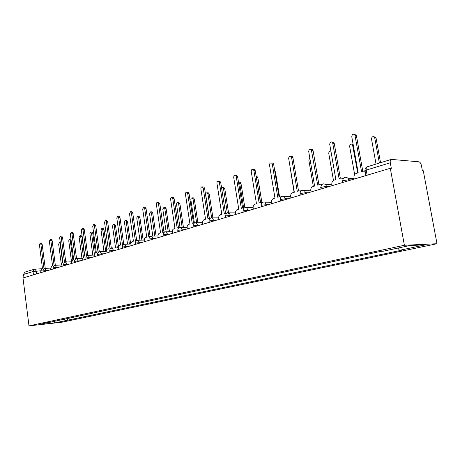 <?xml version="1.0" encoding="UTF-8"?>
<svg xmlns="http://www.w3.org/2000/svg" width="460" height="460" viewBox="0 0 460 460"><rect width="100%" height="100%" fill="white"/><g stroke="black" fill="none" stroke-linecap="round" stroke-linejoin="round"><path stroke-width="0.69" d="M390.304 168.28L391.316 168.354L390.298 162.777C390.028 160.902 390.367 159.775 391.299 159.39L418.905 161.811C420.06 162.121 420.888 163.317 421.383 165.399L422.383 170.7L423.292 170.769L437 243.731L404.386 245.272L28.986 325.87L23 277.972L390.304 168.28L404.386 245.272M28.986 325.87L61.732 322.253L437 243.731M23.954 277.69L23.546 274.424L24.88 272.124L34.287 269.226M63.871 319.067L65.533 320.637L54.838 322.891L38.784 324.662L49.571 322.121M65.533 320.637L401.77 250.188L399.562 250.309L425.793 244.783L409.797 245.554L383.318 251.2L380.978 251.332L49.387 322.402M67.476 318.297L67.752 320.396M399.562 250.309L397.9 248.095M54.838 322.891L54.136 321.143M45.632 268.364L43.964 268.375L40.865 244.225L40.152 243.15L39.416 244.726L42.504 268.818L41.682 269.071L40.71 271.733L40.825 272.648M41.325 243.116L42.142 244.191L45.212 268.082M46.184 268.03L46.908 268.295M62.629 262.7L60.133 243.673L59.415 242.615L58.673 244.162L61.232 263.741M55.758 265.265L54.056 265.305L50.87 240.77L50.14 239.677L49.375 241.281L52.549 265.765L51.698 266.024L50.692 268.738L50.813 269.669M51.313 239.648L52.152 240.735L55.309 265.006M56.315 264.954L57.04 265.202M66.223 262.062L64.492 262.131L61.209 237.193L60.467 236.089L59.668 237.728L62.928 262.608L62.054 262.873L61.013 265.638L61.134 266.582M61.634 236.06L62.502 237.164L65.751 261.826M66.792 261.774L67.516 261.999M72.818 259.601L70.254 240.275L69.517 239.206L68.741 240.781L71.53 261.809M70.639 239.177L71.001 239.269M83.363 256.548L80.707 236.762L79.954 235.681L79.143 237.285L81.989 258.526M81.069 235.658L81.943 236.733L84.542 256.036M77.05 258.744L75.285 258.848L71.909 233.496L71.15 232.375L70.305 234.048L73.669 259.342L72.76 259.618L71.685 262.436L71.812 263.396M72.306 232.357L73.209 233.467L76.55 258.531M77.625 258.486L78.349 258.687M88.245 255.311L86.457 255.455L82.978 229.666L82.208 228.534L81.322 230.242L84.784 255.961L83.841 256.249L82.725 259.118L82.857 260.095M83.352 228.522L84.284 229.649L87.728 255.127M88.837 255.081L89.556 255.26M104.132 253.742L101.574 253.845L100.061 251.746L98.026 251.936L94.438 225.705L93.656 224.56L92.724 226.297L96.295 252.459L95.318 252.758L94.162 255.685L94.294 256.68M94.783 224.549L95.755 225.693L99.297 251.591M100.447 251.557L101.16 251.706M94.334 253.88L91.511 233.134L90.746 232.041L89.895 233.674L92.805 255.122M91.845 232.018L92.753 233.111L95.427 252.724M105.737 251.528L102.678 229.379L101.901 228.275L101.01 229.942L103.989 251.597M102.994 228.258L103.931 229.362L106.703 249.446M117.369 247.877L114.241 225.498L113.453 224.376L112.51 226.078L115.558 247.94M114.523 224.365L115.5 225.486L118.456 246.623M111.86 248.072L110.015 248.285L106.317 221.599L105.518 220.438L104.541 222.214L108.221 248.831L107.209 249.142L106.007 252.132L106.145 253.144M106.628 220.432L107.634 221.588L111.291 247.934M112.481 247.9L113.171 248.026M129.409 244.082L126.207 221.478L125.407 220.346L124.418 222.077L127.535 244.139M126.46 220.34L127.472 221.467L130.674 244.041M124.332 244.266L122.446 244.507L118.628 217.344L117.823 216.171L116.788 217.977L120.583 245.071L119.537 245.393C118.582 245.841 118.168 246.859 118.289 248.44L118.433 249.469M118.904 216.171L119.956 217.338L123.728 244.139M124.953 244.111L125.614 244.202M141.887 240.143L138.609 217.31L137.799 216.165L136.752 217.936L139.944 240.195M138.822 216.165L139.874 217.31L143.152 240.108M137.293 240.321L135.349 240.58L131.405 212.922L130.588 211.738L129.49 213.584L133.417 241.172L132.325 241.5C131.341 241.966 130.904 243.006 131.031 244.617L131.18 245.663M131.64 211.744L132.739 212.928L136.631 240.206M137.896 240.183L138.512 240.235M154.819 236.049L151.461 212.997L150.644 211.836L149.534 213.641L152.8 236.095M151.633 211.841L152.737 212.997L156.089 236.014M150.759 236.227L148.741 236.509L144.67 208.34L143.842 207.144L142.68 209.024L146.734 237.118L145.607 237.463C144.578 237.941 144.129 239.005 144.256 240.649L144.411 241.713M144.86 207.155L146.004 208.351L150.029 236.124M151.334 236.101L151.863 236.112M168.233 231.782L164.795 208.518L163.967 207.345L162.8 209.185L166.135 231.823M164.927 207.356L166.071 208.529L169.51 231.759M164.766 231.978L162.662 232.277L158.447 203.573L157.619 202.371C156.762 202.354 156.348 202.992 156.383 204.292L160.574 232.909L159.401 233.266C158.332 233.761 157.866 234.847 157.998 236.52L158.159 237.607M158.591 202.383L159.792 203.596L163.95 231.886M182.154 227.343L178.635 203.866L177.807 202.687C176.945 202.676 176.525 203.297 176.565 204.562L179.975 227.372M178.716 202.699L179.917 203.883L183.436 227.326M179.348 227.568L177.14 227.873L172.776 198.622L171.948 197.409C171.039 197.363 170.597 198.018 170.625 199.364L174.967 228.534L173.748 228.902C172.638 229.413 172.149 230.523 172.287 232.231L172.448 233.341M172.862 197.426L173.293 197.438L174.121 198.651L178.428 227.481M196.615 222.715L193.016 199.036L192.188 197.852C191.274 197.811 190.831 198.444 190.86 199.761L194.367 222.876M193.033 197.869L193.47 197.875L194.298 199.065L197.898 222.703M187.709 192.268L188.215 192.286L189.031 193.505L193.493 222.899L192.199 223.29L187.686 193.47L186.863 192.245C185.897 192.171 185.42 192.838 185.449 194.241L189.94 223.98L188.669 224.365C187.513 224.894 187.007 226.027 187.145 227.769L187.318 228.902M194.534 222.979L193.487 222.899M211.64 217.827L207.96 194.017L207.138 192.826C206.166 192.751 205.695 193.395 205.718 194.77L209.317 218.086M207.914 192.843L208.426 192.861L209.242 194.051L212.934 217.879M210.369 218.207L207.891 218.517L203.211 188.1L202.4 186.875C201.371 186.76 200.865 187.439 200.882 188.905L205.539 219.236L204.211 219.638C203.009 220.185 202.48 221.346 202.624 223.123L202.802 224.273M203.153 186.904L203.751 186.927L204.562 188.146L209.179 218.126M227.309 212.997L223.508 188.795L222.703 187.599L221.582 187.939M223.393 187.623L223.986 187.645L224.796 188.836L228.677 213.549M226.889 213.239L224.25 213.543L219.391 182.505L218.603 181.286C217.505 181.113 216.953 181.803 216.959 183.344L221.795 214.291L220.415 214.711C219.155 215.28 218.603 216.47 218.753 218.281L218.937 219.454M219.248 181.315L219.955 181.343L220.742 182.562L225.538 213.152M243.61 207.868L239.7 183.356L238.47 182.079M239.493 182.189L240.2 182.217L240.982 183.408L244.858 207.655M244.139 208.058L242.771 207.908L241.316 208.351L236.267 176.674L235.52 175.461C234.341 175.22 233.743 175.915 233.732 177.548L238.751 209.133L237.308 209.57C235.997 210.157 235.422 211.381 235.577 213.233L235.767 214.429M236.026 175.49L236.871 175.536L237.619 176.738L242.598 207.96M244.122 207.926L244.433 207.857M260.596 202.486L256.255 176.899M256.26 176.531L257.105 176.577L257.853 177.75L261.878 202.515M262.165 202.659L260.659 202.469L259.135 202.929L253.891 170.579L253.19 169.395C251.925 169.061 251.281 169.763 251.246 171.494L256.461 203.745L254.955 204.205C253.586 204.815 252.983 206.068 253.138 207.96L253.339 209.185M253.529 169.418L254.541 169.475L255.242 170.66L260.417 202.544M262.005 202.492L262.487 202.411M274.746 170.7L275.442 171.856L279.559 196.73M281.031 197.024L279.358 196.782L277.765 197.265L272.308 164.214L271.67 163.07C270.319 162.616 269.606 163.317 269.543 165.169L274.965 198.116L273.395 198.593C271.964 199.232 271.325 200.514 271.492 202.446L271.699 203.699M271.797 163.081L273.022 163.168L273.66 164.306L279.042 196.88M280.703 196.817L281.365 196.73M289.846 165.485L294.089 192.303M300.782 191.136L298.925 190.831L297.258 191.337L291.577 157.55L291.025 156.48C289.57 155.871 288.788 156.561 288.684 158.55L294.331 192.228L292.681 192.728C291.186 193.39 290.519 194.706 290.691 196.684L290.904 197.961M290.961 156.429L292.37 156.59L292.922 157.659L298.528 190.952M300.282 190.871L301.127 190.796M309.804 157.947L308.838 160.132L313.329 186.449M321.494 184.977L319.424 184.592L317.682 185.127L311.311 149.609C309.752 148.793 308.89 149.465 308.723 151.622L314.611 186.058L312.88 186.587C311.311 187.272 310.615 188.623 310.793 190.647L311.017 191.958M311.104 149.425L312.645 149.736L313.093 150.696L318.935 184.742M320.85 184.627L321.839 184.592M330.912 151.162C329.509 150.932 328.796 151.691 328.773 153.433L333.466 180.406M343.229 178.537L340.923 178.054L339.095 178.612L332.586 142.456C330.941 141.375 329.987 142.008 329.728 144.359L335.869 179.595L334.058 180.142C332.413 180.861 331.683 182.252 331.867 184.322L332.097 185.662M332.223 142.082L333.914 142.594L334.242 143.399L340.337 178.233M342.43 178.083L343.574 178.1M357.713 172.948L352.486 144.578C350.853 143.526 349.905 144.141 349.646 146.424L354.648 174.616M352.096 144.193L353.096 144.193M365.136 171.229L363.498 171.189L361.572 171.775L354.919 134.998C353.205 133.584 352.159 134.165 351.773 136.741L358.19 172.805L356.287 173.386C354.556 174.127 353.786 175.559 353.981 177.681L354.223 179.055M354.39 134.377L356.241 135.159L356.431 135.746L362.802 171.402M379.385 163.058L374.641 137.396C372.939 136.016 371.904 136.58 371.519 139.075L376.044 164.088M374.084 136.769L375.883 137.546L376.073 138.109L380.541 162.702M351.319 179.923L348.755 179.785L343.804 180.538C342.297 181.027 341.958 181.343 342.786 181.493L342.947 182.419M329.274 186.501L326.692 186.392L321.862 187.134C320.476 187.577 320.166 187.87 320.925 188.013L321.08 188.951M308.275 192.774L305.67 192.694L300.961 193.413C299.684 193.821 299.397 194.097 300.087 194.229L300.248 195.172M288.236 198.76L285.625 198.697L281.025 199.404C279.847 199.778 279.577 200.031 280.209 200.163L280.37 201.112M269.1 204.476L261.987 205.12L261.228 205.833L261.383 206.781M250.803 209.938L243.788 210.588L243.075 211.249L243.231 212.204M233.295 215.171L226.377 215.82L225.71 216.436L225.86 217.39M216.528 220.179L209.697 220.829L209.07 221.404L209.219 222.358M200.451 224.98L193.712 225.636L193.125 226.165L193.269 227.125M185.023 229.586L178.376 230.242L177.819 230.742L177.962 231.696M170.206 234.013L163.645 234.669L163.122 235.129L163.26 236.083M155.963 238.263L149.494 238.918L148.994 239.355L149.132 240.304M142.266 242.357L135.878 243.012L135.407 243.415L135.539 244.363M129.082 246.295L122.774 246.945L122.325 247.325L122.458 248.268M116.38 250.085L110.153 250.74L109.727 251.091L109.859 252.034M101.66 254.483L101.574 253.845L97.991 254.391L97.583 254.725L97.71 255.662M92.322 257.272L86.256 257.916L85.87 258.233L85.997 259.158M80.925 260.676L74.934 261.32L74.566 261.613L74.692 262.533M69.914 263.965L64.003 264.603L63.647 264.88L63.767 265.799M59.277 267.139L53.435 267.777L53.216 268.95M48.99 270.21L43.217 270.848L43.016 271.998M40.698 270.796L33.045 271.532L23.546 274.424M36.639 273.901L36.271 271.043L34.966 269.111L34.379 269.198L33.045 271.532L33.465 274.85M348.904 180.642L348.082 178.215L345.673 177.146M326.836 187.231L325.72 184.477L323.742 183.799M305.808 193.511L304.457 190.572L302.847 190.141M285.758 199.502L284.234 196.466L282.917 196.19M266.604 205.217L264.971 202.147L263.885 201.963M248.302 210.686L246.589 207.604L245.692 207.489M230.788 215.918L229.034 212.848L228.281 212.773M214.015 220.927L212.238 217.885L211.606 217.833M197.938 225.728L196.155 222.72L195.621 222.686M182.511 230.333L180.74 227.361L180.28 227.343M167.699 234.761L167.595 234.065L165.548 231.811M153.462 239.01L153.358 238.332L151.386 236.112M139.765 243.098L139.673 242.431L137.77 240.246M126.592 247.037L126.494 246.382L124.66 244.225M113.896 250.827L112.033 248.055M89.861 258.002L88.119 255.317M78.476 261.406L76.791 258.756M67.476 264.69L65.7 262.108M56.85 267.864L55.131 265.316M46.575 270.934L44.913 268.421M367.137 175.197L366.229 170.102C364.596 170.643 364.228 170.988 365.125 171.149L365.913 175.559M390.298 162.777L366.229 170.102C365.976 168.274 366.327 167.17 367.281 166.784L391.207 159.419M42.487 268.709L34.379 269.198M40.865 244.225L42.142 244.191M60.444 243.662L60.133 243.673M50.87 240.77L52.152 240.735M61.209 237.193L62.502 237.164M71.133 240.252L70.254 240.275M81.943 236.733L80.707 236.762M71.909 233.496L73.209 233.467M82.978 229.666L84.284 229.649M94.438 225.705L95.755 225.693M92.753 233.111L91.511 233.134M103.931 229.362L102.678 229.379M115.5 225.486L114.241 225.498M106.317 221.599L107.634 221.588M127.472 221.467L126.207 221.478M118.628 217.344L119.956 217.338M139.874 217.31L138.609 217.31M131.405 212.922L132.739 212.928M152.737 212.997L151.461 212.997M144.67 208.34L146.004 208.351M166.071 208.529L164.795 208.518M158.447 203.573L159.792 203.596M179.917 203.883L178.635 203.866M172.776 198.622L174.121 198.651M194.298 199.065L193.016 199.036M187.686 193.47L189.031 193.505M209.242 194.051L207.96 194.017M203.211 188.1L204.562 188.146M224.796 188.836L223.508 188.795M219.391 182.505L220.742 182.562M240.982 183.408L239.7 183.356M236.267 176.674L237.619 176.738M257.853 177.75L256.571 177.686M253.891 170.579L255.242 170.66M275.442 171.856L274.902 171.821M272.308 164.214L273.66 164.306M291.577 157.55L292.922 157.659M311.759 150.575L313.093 150.696M332.913 143.261L334.242 143.399M353.315 145.412L352.808 145.36M355.114 135.585L356.431 135.746M376.073 138.109L374.831 137.96M50.663 268.094L45.155 268.387C43.648 268.588 42.895 269.457 42.883 270.986M60.979 265L55.39 265.282C53.86 265.483 53.09 266.363 53.084 267.921M71.651 261.803L65.981 262.073C64.423 262.263 63.641 263.16 63.629 264.753M82.691 258.491L76.946 258.75C75.354 258.934 74.554 259.842 74.549 261.476M94.122 255.07L88.297 255.311C86.675 255.49 85.859 256.41 85.853 258.077M105.972 251.522L100.061 251.746C98.405 251.913 97.572 252.85 97.56 254.564M118.249 247.842L112.263 248.055C110.567 248.21 109.716 249.159 109.704 250.918M130.991 244.036L124.919 244.225C123.188 244.358 122.314 245.329 122.297 247.135M144.216 240.08L138.069 240.246C136.286 240.361 135.389 241.35 135.372 243.208M157.958 235.974L151.731 236.118C149.902 236.21 148.982 237.21 148.959 239.125M172.241 231.708L165.945 231.823C164.065 231.886 163.11 232.909 163.081 234.887M187.105 227.274L180.74 227.361C178.796 227.384 177.807 228.424 177.773 230.471M202.578 222.669L196.155 222.72C194.149 222.692 193.119 223.75 193.073 225.877M218.713 217.867L212.238 217.885C210.151 217.798 209.076 218.868 209.024 221.093M235.537 212.876L229.034 212.848C226.855 212.681 225.728 213.768 225.653 216.096M253.103 207.673L246.589 207.604C244.3 207.333 243.11 208.426 243.018 210.881M271.469 202.262L264.971 202.147C262.556 201.727 261.286 202.825 261.159 205.436M290.685 196.638L284.234 196.466C281.681 195.851 280.312 196.943 280.134 199.738M310.822 190.796L304.457 190.572C301.743 189.675 300.259 190.745 300.006 193.775M331.942 184.759L325.72 184.477C322.822 183.189 321.195 184.201 320.833 187.525M354.137 178.555L348.082 178.215C345.023 176.364 343.223 177.278 342.683 180.964M367.143 166.83C365.625 167.509 364.912 168.757 365.016 170.568M45.028 268.094L46.31 268.025M40.152 243.15L41.429 243.11M60.306 242.592L59.415 242.615M55.171 265.012L56.453 264.948M50.14 239.677L51.428 239.643M65.653 261.826L66.947 261.769M60.467 236.089L61.761 236.06M70.754 239.177L69.517 239.206M81.196 235.652L79.954 235.681M76.504 258.537L77.803 258.48M71.15 232.375L72.45 232.352M87.734 255.127L89.044 255.07M82.208 228.534L83.513 228.516M99.371 251.597L100.682 251.545M93.656 224.56L94.967 224.549M91.988 232.018L90.746 232.041M103.155 228.258L101.901 228.275M114.707 224.365L113.453 224.376M111.429 247.94L112.752 247.894M105.518 220.438L106.841 220.432M126.672 220.34L125.407 220.346M123.941 244.145L125.269 244.105M117.823 216.171L119.146 216.171M139.064 216.165L137.799 216.165M136.925 240.206L138.259 240.172M130.588 211.738L131.922 211.749M151.915 211.841L150.644 211.836M150.42 236.124L151.754 236.095M143.842 207.144L145.182 207.155M165.243 207.362L163.967 207.345M164.444 231.88L165.146 231.863M157.619 202.371L158.964 202.388M179.089 202.705L177.807 202.687M179.043 227.464L179.63 227.458M171.948 197.409L173.293 197.438M193.47 197.875L192.188 197.852M194.241 222.876L194.764 222.876M186.863 192.245L188.215 192.286M208.426 192.861L207.138 192.826M210.093 218.103L210.565 218.103M202.4 186.875L203.751 186.927M223.986 187.645L222.703 187.599M226.63 213.13L227.056 213.13M218.603 181.286L219.955 181.343M240.2 182.217L238.918 182.166M243.909 207.954L244.277 207.954M235.52 175.461L236.871 175.536M257.105 176.577L256.197 176.531M261.987 202.561L262.275 202.567M253.19 169.395L254.541 169.475M271.67 163.07L273.022 163.168M291.025 156.48L292.37 156.59M311.311 149.609L312.645 149.736M332.586 142.456L333.914 142.594M353.182 144.653L352.486 144.578M354.919 134.998L356.241 135.159M375.883 137.546L374.641 137.396"/></g></svg>
